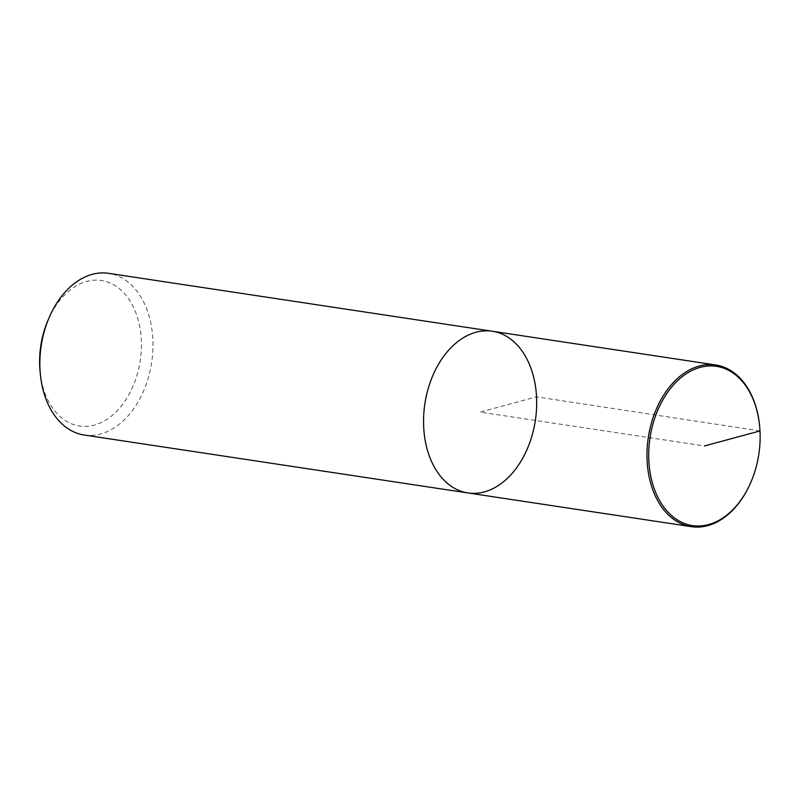 <?xml version="1.0" encoding="UTF-8"?>
<svg xmlns="http://www.w3.org/2000/svg" width="800" height="800" viewBox="0 0 800 800"><rect width="100%" height="100%" fill="white"/><g stroke="black" fill="none" stroke-linecap="round" stroke-linejoin="round"><path stroke-width="0.6" stroke-dasharray="4 3" d="M47.87 320.59A73.59 50.28 -81.4 0 1 103.21 280.82A73.59 50.28 -81.4 0 1 141.29 339.56A73.59 50.28 -81.4 0 1 96.06 424.6A73.59 50.28 -81.4 0 1 40.13 372.02M84.21 435.02A81.76 55.87 98.6 0 0 152.83 338.93A81.76 55.87 98.6 0 0 108.62 273.33M759.56 425.35A81.76 55.87 -81.4 0 1 750.93 482.14M492.3 331.25A81.76 55.87 -81.4 0 1 535.36 420.41A81.76 55.87 -81.4 0 1 467.93 492.94M760 430.94L536.53 396.85L480.11 412.1L704.43 445.96"/><path stroke-width="1.2" d="M467.93 492.94A81.76 55.87 -81.4 0 1 423.7 427.34A81.76 55.87 -81.4 0 1 492.3 331.25A81.76 55.87 -81.4 0 1 535.36 420.41A81.76 55.87 -81.4 0 1 467.93 492.94A81.76 55.87 -81.4 0 1 423.7 427.34A81.76 55.87 -81.4 0 1 492.3 331.25L108.62 273.33A81.76 55.87 98.6 0 0 49.03 317.86A81.76 55.87 98.6 0 0 40 369.42A81.76 55.87 98.6 0 0 40.42 374.87A81.76 55.87 98.6 0 0 84.21 435.02L691.34 526.67A81.76 55.87 -81.4 0 1 647.13 461.07A81.76 55.87 -81.4 0 1 715.73 364.98A81.76 55.87 -81.4 0 1 759.53 425.01A81.76 55.87 -81.4 0 1 759.56 425.35M40.13 372.02A73.59 50.28 -81.4 0 1 47.87 320.59L49.03 317.86M648.86 460.97A80.54 55.03 98.6 0 0 690.54 525.26A80.54 55.03 98.6 0 0 751.1 481.73A80.54 55.03 98.6 0 0 759.57 425.45A80.54 55.03 98.6 0 0 698.36 367.9A80.54 55.03 98.6 0 0 648.86 460.97M751.11 481.72L750.93 482.13A81.76 55.87 -81.4 0 1 691.36 526.67M704.43 445.96L760 430.94M40.12 371.91L40.42 374.87M715.75 364.98L492.32 331.25"/></g></svg>
